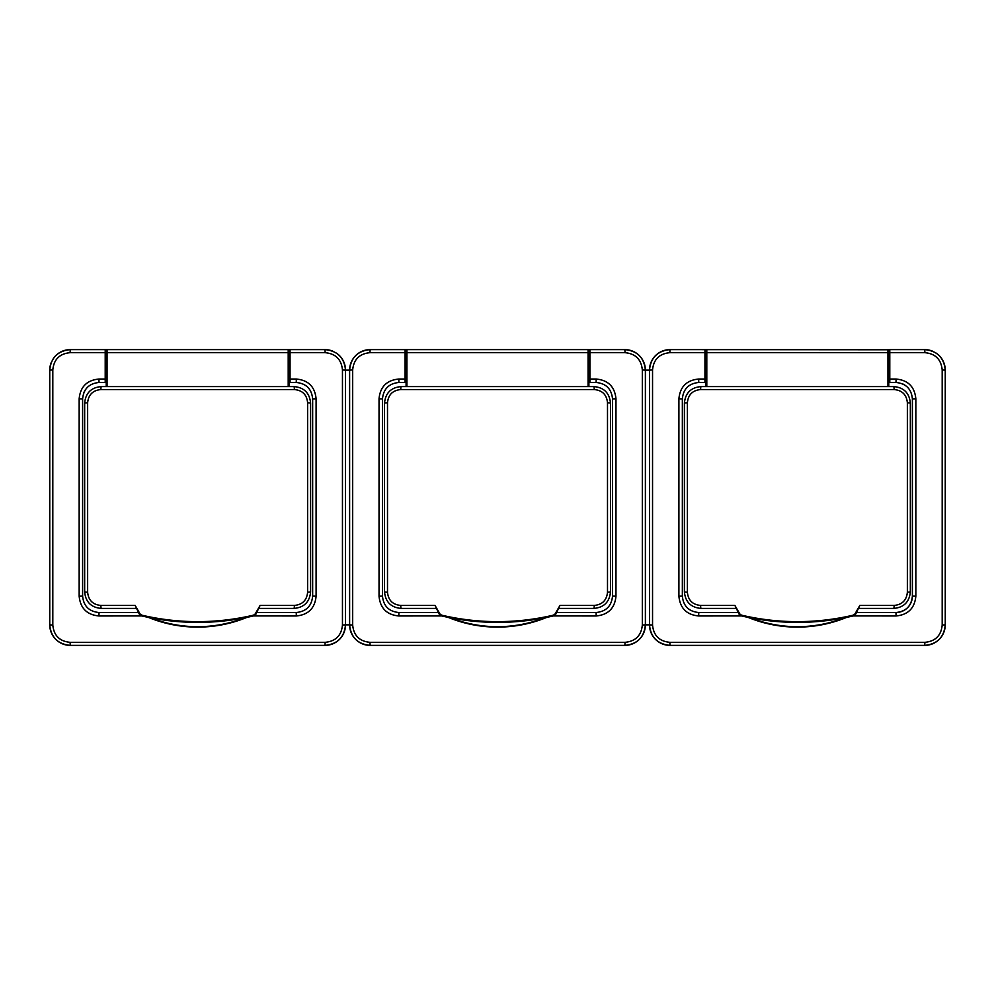 <?xml version="1.0" encoding="UTF-8"?>
<svg xmlns="http://www.w3.org/2000/svg" width="995" height="995" viewBox="0 0 995 995"><rect width="100%" height="100%" fill="white"/><g stroke="black" fill="none" stroke-linecap="round" stroke-linejoin="round"><path stroke-width="1.49" d="M405.077 371.185L406.097 371.185L406.097 356.807L405.077 356.807M589.923 356.807L588.903 356.807M589.923 371.185L588.903 371.185M497.5 621.639C516.293 621.651 534.962 619.487 553.481 615.134L555.048 613.977L559.974 605.433L555.72 614.301L553.618 615.855C535.061 620.208 516.343 622.385 497.5 622.372C478.632 622.385 459.926 620.208 441.382 615.855L439.28 614.301L435.026 605.433L439.952 613.977L441.519 615.134C460.026 619.475 478.682 621.651 497.5 621.639M435.885 608.405L400.973 608.405C390.998 607.447 385.525 601.975 384.53 591.975L384.53 403.025C385.5 393.05 390.973 387.577 400.973 386.595L594.027 386.595C604.002 387.553 609.475 393.025 610.47 403.025L610.47 591.975C609.5 601.95 604.027 607.423 594.027 608.405L594.313 605.433C602.323 604.637 606.714 600.246 607.497 592.249L607.497 402.751C606.701 394.729 602.311 390.338 594.313 389.567L400.687 389.567C392.677 390.363 388.286 394.754 387.503 402.751L387.503 592.249C388.299 600.271 392.689 604.661 400.687 605.433L435.026 605.433M406.097 386.595L406.097 350.439A0.821 0.821 0 0 1 406.918 349.618L588.082 349.618A0.821 0.821 0 0 1 588.903 350.439L588.903 386.595L588.082 386.595L588.082 352.69L406.918 352.69L406.918 386.595L588.082 386.595M594.027 608.405L559.115 608.405M400.973 608.405L400.687 605.433M384.53 591.975L387.503 592.249M384.53 403.025L387.503 402.751M400.973 386.595L400.687 389.567M594.027 386.595L594.313 389.567M610.47 403.025L607.497 402.751M610.47 591.975L607.497 592.249M439.952 613.977L439.28 614.301M555.72 614.301L555.048 613.977M405.077 349.618L405.077 352.69L369.953 352.678C359.444 353.698 353.685 359.469 352.678 369.953L352.678 625.047C353.698 635.556 359.469 641.315 369.953 642.322L625.047 642.322C635.556 641.302 641.315 635.531 642.322 625.047L642.322 369.953C641.302 359.444 635.531 353.685 625.047 352.678L589.923 352.69L589.923 349.618L624.848 349.618C637.31 350.825 644.151 357.665 645.382 370.152L645.382 624.848C644.175 637.31 637.335 644.151 624.848 645.382L370.152 645.382C357.69 644.175 350.849 637.335 349.618 624.848L349.618 370.152C350.825 357.69 357.665 350.849 370.152 349.618L406.918 349.618L406.918 352.69L406.097 352.74M588.903 382.478L589.923 382.478L589.923 352.69M589.923 382.478L596.092 382.478L589.923 382.478L589.923 379.045L596.216 379.033C608.206 380.19 614.786 386.769 615.967 398.784L615.967 596.216C614.81 608.206 608.231 614.786 596.216 615.967L553.282 615.93M441.718 615.93L398.784 615.967C386.794 614.81 380.214 608.231 379.033 596.216L379.033 398.784C380.19 386.794 386.769 380.214 398.784 379.033L405.077 379.045L405.077 382.478L398.908 382.478L406.097 382.478M596.216 615.967L596.092 612.522L556.74 612.522L596.092 612.522C606.079 611.539 611.552 606.054 612.522 596.092L612.522 398.908C611.539 388.921 606.054 383.448 596.092 382.478L596.216 379.033M588.903 352.74L588.082 352.69L588.082 349.618L589.923 349.767M405.077 349.755L405.077 382.329M398.784 379.033L398.908 382.478C388.921 383.461 383.448 388.945 382.478 398.908L382.478 596.092C383.461 606.079 388.945 611.552 398.908 612.522L438.26 612.522M704.945 349.618L704.945 352.69L669.822 352.678C659.312 353.698 653.553 359.469 652.546 369.953L652.546 625.047C653.578 635.556 659.337 641.315 669.822 642.322L924.915 642.322C935.424 641.302 941.183 635.531 942.19 625.047L942.19 369.953C941.17 359.444 935.412 353.685 924.915 352.678L889.791 352.69L889.791 349.618L924.716 349.618C937.178 350.825 944.019 357.665 945.25 370.152L945.25 624.848C944.044 637.31 937.203 644.151 924.716 645.382L670.033 645.382C657.571 644.175 650.718 637.335 649.486 624.848L649.486 370.152C650.693 357.69 657.533 350.849 670.033 349.618L889.791 349.767M888.771 382.478L889.791 382.478L889.791 352.69M889.791 382.478L895.96 382.478L889.791 382.478L889.791 379.045L896.085 379.033C908.074 380.19 914.654 386.769 915.835 398.784L915.835 596.216C914.679 608.206 908.099 614.786 896.085 615.967L853.15 615.93M741.586 615.93L698.652 615.967C686.662 614.81 680.082 608.231 678.901 596.216L678.901 398.784C680.058 386.794 686.637 380.214 698.652 379.033L704.945 379.045L704.945 382.478L698.776 382.478L705.965 382.478M895.96 612.522L856.62 612.522L895.96 612.522C905.947 611.539 911.42 606.054 912.39 596.092A16.43 16.43 0 0 1 895.96 612.522L896.085 615.967M738.128 612.522L698.776 612.522L738.128 612.522M902.241 383.734A16.43 16.43 0 0 1 905.077 385.239M704.945 349.755L704.945 382.478M698.652 379.033L698.776 382.478C688.789 383.461 683.316 388.945 682.346 398.908L682.346 596.092C683.329 606.079 688.814 611.552 698.776 612.522L698.652 615.967M915.835 596.216L912.39 596.092L912.39 398.908C911.408 388.921 905.923 383.448 895.96 382.478L896.085 379.033M704.945 371.185L705.965 371.185L705.965 356.807L704.945 356.807M889.791 356.807L888.771 356.807M889.791 371.185L888.771 371.185M797.368 621.639C816.174 621.651 834.83 619.487 853.349 615.134L854.916 613.977L859.842 605.433L855.588 614.301L853.499 615.855C834.929 620.208 816.223 622.385 797.368 622.372C778.513 622.385 759.794 620.208 741.25 615.855L739.148 614.301L734.895 605.433L739.82 613.977L741.399 615.134C759.894 619.475 778.563 621.651 797.368 621.639M735.753 608.405L700.841 608.405C690.866 607.447 685.393 601.975 684.411 591.975L684.411 403.025C685.368 393.05 690.841 387.577 700.841 386.595L893.908 386.595C903.87 387.553 909.355 393.025 910.338 403.025L910.338 591.975C909.368 601.95 903.895 607.423 893.908 608.405L894.182 605.433C902.191 604.637 906.582 600.246 907.365 592.249L907.365 402.751C906.569 394.729 902.179 390.338 894.182 389.567L700.555 389.567C692.545 390.363 688.154 394.754 687.383 402.751L687.383 592.249C688.167 600.271 692.557 604.661 700.555 605.433L734.895 605.433M888.771 352.74L887.95 352.69L887.95 349.618A0.821 0.821 0 0 1 888.771 350.439L888.771 386.595L887.95 386.595L887.95 352.69L706.798 352.69L706.798 386.595L887.95 386.595M893.908 608.405L858.983 608.405M705.965 352.74L705.965 350.439A0.821 0.821 0 0 1 706.798 349.618L706.798 352.69L705.965 352.74L705.965 386.595M700.841 608.405L700.555 605.433M684.411 591.975L687.383 592.249M684.411 403.025L687.383 402.751M700.841 386.595L700.555 389.567M893.908 386.595L894.182 389.567M910.338 403.025L907.365 402.751M910.338 591.975L907.365 592.249M739.82 613.977L739.148 614.301M855.588 614.301L854.916 613.977M105.209 371.185L106.229 371.185L106.229 356.807L105.209 356.807M290.055 356.807L289.035 356.807M290.055 371.185L289.035 371.185M197.632 621.639C216.425 621.651 235.094 619.487 253.601 615.134L255.18 613.977L260.105 605.433L255.852 614.301L253.75 615.855C235.193 620.208 216.475 622.385 197.632 622.372C178.764 622.385 160.058 620.208 141.501 615.855L139.412 614.301L135.158 605.433L140.084 613.977L141.651 615.134C160.158 619.475 178.814 621.651 197.632 621.639M136.016 608.405L101.092 608.405C91.13 607.447 85.645 601.975 84.662 591.975L84.662 403.025C85.632 393.05 91.105 387.577 101.092 386.595L294.159 386.595C304.134 387.553 309.607 393.025 310.589 403.025L310.589 591.975C309.632 601.95 304.159 607.423 294.159 608.405L294.445 605.433C302.455 604.637 306.846 600.246 307.617 592.249L307.617 402.751C306.833 394.729 302.443 390.338 294.445 389.567L100.818 389.567C92.809 390.363 88.418 394.754 87.635 402.751L87.635 592.249C88.431 600.271 92.821 604.661 100.818 605.433L135.158 605.433M106.229 386.595L106.229 350.439A0.821 0.821 0 0 1 107.05 349.618L288.202 349.618A0.821 0.821 0 0 1 289.035 350.439L289.035 386.595L288.202 386.595L288.202 352.69L107.05 352.69L107.05 386.595L288.202 386.595M294.159 608.405L259.247 608.405M101.092 608.405L100.818 605.433M84.662 591.975L87.635 592.249M84.662 403.025L87.635 402.751M101.092 386.595L100.818 389.567M294.159 386.595L294.445 389.567M310.589 403.025L307.617 402.751M310.589 591.975L307.617 592.249M140.084 613.977L139.412 614.301M255.852 614.301L255.18 613.977M141.85 615.93L98.915 615.967C86.926 614.81 80.346 608.231 79.165 596.216L79.165 398.784C80.321 386.794 86.901 380.214 98.915 379.033L105.209 379.045L105.209 349.618L105.209 352.69L70.085 352.678C59.576 353.698 53.817 359.469 52.81 369.953L52.81 625.047C53.829 635.556 59.588 641.315 70.085 642.322L325.178 642.322C335.688 641.302 341.447 635.531 342.454 625.047L342.454 369.953C341.422 359.444 335.663 353.685 325.178 352.678L290.055 352.69L290.055 349.618L324.967 349.618C337.429 350.825 344.282 357.665 345.514 370.152L345.514 624.848C344.307 637.31 337.467 644.151 324.967 645.382L70.284 645.382C57.822 644.175 50.981 637.335 49.75 624.848L49.75 370.152C50.956 357.69 57.797 350.849 70.284 349.618L107.05 349.618L107.05 352.69L106.229 352.74M289.035 382.478L290.055 382.478L290.055 352.69M290.055 382.478L296.224 382.478L290.055 382.478L290.055 379.045L296.348 379.033C308.338 380.19 314.917 386.769 316.099 398.784L316.099 596.216C314.942 608.206 308.363 614.786 296.348 615.967L253.414 615.93M105.209 382.329L105.209 379.045L105.209 382.478L99.04 382.478L106.229 382.478M83.866 392.627A16.43 16.43 0 0 1 85.371 389.791M296.348 615.967L296.224 612.522L256.872 612.522L296.224 612.522C306.211 611.539 311.684 606.054 312.654 596.092L312.654 398.908C311.671 388.921 306.186 383.448 296.224 382.478L296.348 379.033M289.035 352.74L288.202 352.69L288.202 349.618L290.055 349.618M98.915 379.033L99.04 382.478C89.052 383.461 83.58 388.945 82.61 398.908L82.61 596.092C83.592 606.079 89.077 611.552 99.04 612.522L138.38 612.522M70.085 352.678L70.284 349.618A20.534 20.534 0 0 0 53.208 358.76M51.317 362.304A20.534 20.534 0 0 0 49.75 370.152L49.75 624.848A20.534 20.534 0 0 0 70.284 645.382L324.967 645.382A20.534 20.534 0 0 0 345.514 624.848L349.618 624.848A20.534 20.534 0 0 0 370.152 645.382L418.422 645.382M369.953 352.678L370.152 349.618A20.534 20.534 0 0 0 349.618 370.152L345.514 370.152A20.534 20.534 0 0 0 336.372 353.076M332.827 351.185A20.534 20.534 0 0 0 324.967 349.618L325.178 352.678M576.578 645.382L624.848 645.382A20.534 20.534 0 0 0 645.382 624.848L649.486 624.848A20.534 20.534 0 0 0 670.033 645.382L924.716 645.382A20.534 20.534 0 0 0 945.25 624.848L945.25 370.152A20.534 20.534 0 0 0 936.108 353.076M932.564 351.185A20.534 20.534 0 0 0 924.716 349.618L924.915 352.678M669.822 352.678L670.033 349.618A20.534 20.534 0 0 0 649.486 370.152L645.382 370.152A20.534 20.534 0 0 0 624.848 349.618L625.047 352.678M559.974 605.433L594.313 605.433M441.519 615.134L441.382 615.855M553.481 615.134L553.618 615.855M546.864 617.348A129.611 129.611 0 0 1 448.136 617.348M450.362 617.795A129.201 129.201 0 0 0 544.638 617.795M352.678 369.953L349.618 370.152M352.678 625.047L349.618 624.848M369.953 642.322L370.152 645.382M625.047 642.322L624.848 645.382M642.322 625.047L645.382 624.848M642.322 369.953L645.382 370.152M615.967 398.784L612.522 398.908M615.967 596.216L612.522 596.092M398.784 615.967L398.908 612.522M379.033 596.216L382.478 596.092M379.033 398.784L382.478 398.908M846.733 617.348A129.611 129.611 0 0 1 748.004 617.348M750.23 617.795A129.201 129.201 0 0 0 844.506 617.795M652.546 369.953L649.486 370.152M652.546 625.047L649.486 624.848M669.822 642.322L670.033 645.382M924.915 642.322L924.716 645.382M942.19 625.047L945.25 624.848M942.19 369.953L945.25 370.152M915.835 398.784L912.39 398.908M678.901 596.216L682.346 596.092M678.901 398.784L682.346 398.908M859.842 605.433L894.182 605.433M741.399 615.134L741.25 615.855M853.349 615.134L853.499 615.855M260.105 605.433L294.445 605.433M141.651 615.134L141.501 615.855M253.601 615.134L253.75 615.855M246.996 617.348A129.611 129.611 0 0 1 148.267 617.348M150.494 617.795A129.201 129.201 0 0 0 244.77 617.795M52.81 369.953L49.75 370.152M52.81 625.047L49.75 624.848M70.085 642.322L70.284 645.382M325.178 642.322L324.967 645.382M342.454 625.047L345.514 624.848M342.454 369.953L345.514 370.152M316.099 398.784L312.654 398.908M316.099 596.216L312.654 596.092M98.915 615.967L99.04 612.522M79.165 596.216L82.61 596.092M79.165 398.784L82.61 398.908"/></g></svg>
